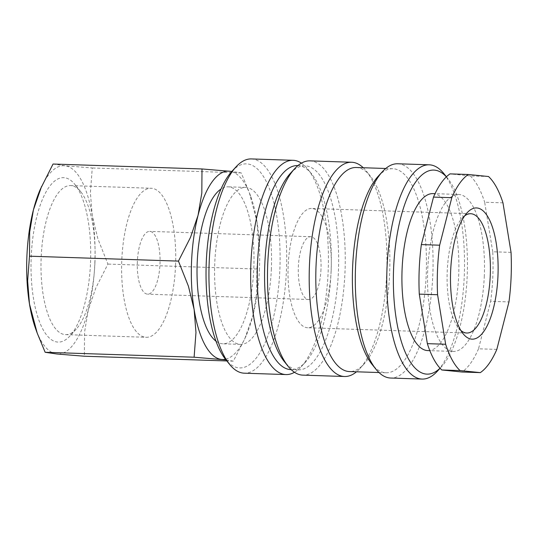 <?xml version="1.0" encoding="UTF-8"?>
<svg xmlns="http://www.w3.org/2000/svg" width="538" height="538" viewBox="0 0 538 538"><rect width="100%" height="100%" fill="white"/><g stroke="black" fill="none" stroke-linecap="round" stroke-linejoin="round"><path stroke-width="0.4" stroke-dasharray="2.69 2.02" d="M271.374 268.751A78.528 28.393 -88.1 0 1 240.473 344.387A78.528 28.393 -88.1 0 1 214.77 263.048A78.528 28.393 -88.1 0 1 245.671 187.412A78.528 28.393 -88.1 0 1 271.374 268.751M215.96 341.119A78.528 28.393 91.9 0 0 222.914 343.802A78.528 28.393 91.9 0 0 253.815 268.166A78.528 28.393 91.9 0 0 228.105 186.834A78.528 28.393 91.9 0 0 220.99 189.053M251.374 158.925A107.19 38.749 -88.1 0 1 286.458 269.948A107.19 38.749 -88.1 0 1 244.279 373.19M231.878 171.38A102.086 36.907 -88.1 0 1 279.868 269.605A102.086 36.907 -88.1 0 1 225.657 359.471M301.414 163.142A107.19 38.749 -88.1 0 1 307.823 169.188A107.19 38.749 -88.1 0 1 328.173 271.327A107.19 38.749 -88.1 0 1 301.287 366.687A107.19 38.749 -88.1 0 1 294.494 372.289M297.669 165.563A102.086 36.907 -88.1 0 1 311.71 174.023A102.086 36.907 -88.1 0 1 331.085 271.3A102.086 36.907 -88.1 0 1 305.483 362.114A102.086 36.907 -88.1 0 1 290.917 369.626M290.419 173.317A102.086 36.907 -88.1 0 1 304.985 165.805A102.086 36.907 -88.1 0 1 338.409 271.542A102.086 36.907 -88.1 0 1 298.234 369.868A102.086 36.907 -88.1 0 1 284.199 361.408M309.915 160.862A107.19 38.749 -88.1 0 1 344.999 271.885A107.19 38.749 -88.1 0 1 302.82 375.127M363.264 167.735A107.19 38.749 -88.1 0 1 366.365 171.124A107.19 38.749 -88.1 0 1 386.714 273.264A107.19 38.749 -88.1 0 1 359.828 368.624A107.19 38.749 -88.1 0 1 356.512 371.798M356.21 167.506A102.086 36.907 -88.1 0 1 370.252 175.96A102.086 36.907 -88.1 0 1 389.626 273.237A102.086 36.907 -88.1 0 1 364.024 364.051A102.086 36.907 -88.1 0 1 349.458 371.563M378.234 176.222A102.086 36.907 -88.1 0 1 392.801 168.717A102.086 36.907 -88.1 0 1 426.217 274.447A102.086 36.907 -88.1 0 1 386.042 372.773A102.086 36.907 -88.1 0 1 372.007 364.32M397.723 163.767A107.19 38.749 -88.1 0 1 432.814 274.79A107.19 38.749 -88.1 0 1 390.635 378.032M443.931 173.693A107.19 38.749 -88.1 0 1 464.281 275.833A107.19 38.749 -88.1 0 1 437.394 371.186M446.372 176.841A102.086 36.907 -88.1 0 1 447.818 178.529A102.086 36.907 -88.1 0 1 467.192 275.806A102.086 36.907 -88.1 0 1 441.59 366.62A102.086 36.907 -88.1 0 1 440.037 368.207M484.314 275.799A78.528 28.393 -88.1 0 1 453.413 351.435A78.528 28.393 -88.1 0 1 427.71 270.096A78.528 28.393 -88.1 0 1 458.611 194.467A78.528 28.393 -88.1 0 1 484.314 275.799M432.996 193.613A78.528 28.393 -88.1 0 1 458.706 274.952A78.528 28.393 -88.1 0 1 427.804 350.588M511.039 252.376L492.741 251.771A102.086 36.907 -88.1 0 1 492.808 276.653A102.086 36.907 -88.1 0 1 490.663 301.307L508.961 301.912M53.04 164.029L64.809 165.744L92.26 167.977L90.404 192.685L92.247 215.765L97.95 238.98L107.923 264.077L95.905 287.763L88.306 309.895L84.553 332.154L84.372 356.23M40.303 189.336A94.231 34.069 -88.1 0 1 64.809 165.744A94.231 34.069 -88.1 0 1 92.247 215.765A94.231 34.069 -88.1 0 1 94.829 263.284A94.231 34.069 -88.1 0 1 88.306 309.895A94.231 34.069 -88.1 0 1 56.92 353.997A94.231 34.069 -88.1 0 1 35.683 328.893M259.471 268.738A94.231 34.069 -88.1 0 1 252.947 315.342L256.7 293.082L256.882 269.007L258.744 244.299L256.895 221.219A94.231 34.069 -88.1 0 1 259.471 268.738M94.923 262.813A74.567 26.961 91.9 0 0 80.767 191.757A74.567 26.961 91.9 0 0 70.512 185.583A74.567 26.961 91.9 0 0 41.17 257.399A74.567 26.961 91.9 0 0 65.582 334.629A74.567 26.961 91.9 0 0 76.221 329.148A74.567 26.961 91.9 0 0 94.923 262.813M175.549 265.483A74.567 26.961 91.9 0 0 151.144 188.246A74.567 26.961 91.9 0 0 121.796 260.069A74.567 26.961 91.9 0 0 146.208 337.299A74.567 26.961 91.9 0 0 175.549 265.483M90.518 262.853A82.28 29.745 91.9 0 0 74.903 184.453A82.28 29.745 91.9 0 0 31.211 256.882A82.28 29.745 91.9 0 0 69.879 336.048A82.28 29.745 91.9 0 0 90.518 262.853M320.984 269.242A31.412 11.359 -88.1 0 1 308.624 299.498A31.412 11.359 -88.1 0 1 298.341 266.962A31.412 11.359 -88.1 0 1 310.702 236.713A31.412 11.359 -88.1 0 1 320.984 269.242M137.351 261.636A31.412 11.359 91.9 0 0 147.634 294.172A31.412 11.359 91.9 0 0 159.994 263.916A31.412 11.359 91.9 0 0 149.712 231.38A31.412 11.359 91.9 0 0 137.351 261.636M460.851 330.466A59.678 21.574 -88.1 0 1 458.564 328.072A59.678 21.574 -88.1 0 1 447.233 271.206A59.678 21.574 -88.1 0 1 462.203 218.112A59.678 21.574 -88.1 0 1 464.644 215.879M331.173 270.271A59.678 21.574 -88.1 0 1 307.689 327.75A59.678 21.574 -88.1 0 1 288.153 265.94A59.678 21.574 -88.1 0 1 311.636 208.455A59.678 21.574 -88.1 0 1 331.173 270.271M231.663 171.615A94.231 34.069 -88.1 0 1 250.688 196.296A94.231 34.069 -88.1 0 1 256.895 221.219L249.181 192.133L241.219 172.906L231.824 171.44M226.021 359.929L233.331 361.159L244.79 338.779L252.947 315.342A94.231 34.069 -88.1 0 1 246.068 335.853A94.231 34.069 -88.1 0 1 225.456 359.223M241.219 172.906L92.26 167.977M256.882 269.007L107.923 264.077M233.331 361.159L226.834 360.944M496.823 349.411L478.524 348.806L490.663 301.307M492.741 251.771L484.671 202.241L502.963 202.846M488.524 176.525L470.225 175.919L450.017 173.882M470.225 175.919A102.086 36.907 -88.1 0 1 484.671 202.241M478.524 348.806A102.086 36.907 -88.1 0 1 462.007 372.014M240.473 344.387L222.914 343.802M305.483 362.114L301.287 366.687M298.234 369.868L291.179 369.633M364.024 364.051L359.828 368.624M386.042 372.773L378.994 372.538M441.59 366.62L440.084 368.261M453.413 351.435L429.842 350.655M70.512 185.583L151.144 188.246M80.767 191.757L74.903 184.453M308.624 299.498L147.634 294.172M466.769 333.015L307.689 327.75M458.564 328.072L463.104 333.728M462.203 218.112L467.112 212.772M470.716 213.721L311.636 208.455M310.702 236.713L149.712 231.38M76.221 329.148L69.879 336.048M65.582 334.629L146.208 337.299M250.688 196.296L249.181 192.133M246.068 335.853L244.79 338.779M458.611 194.467L435.04 193.687M447.818 178.529L446.426 176.794M392.801 168.717L385.746 168.481M370.252 175.96L366.365 171.124M304.985 165.805L297.938 165.576M311.71 174.023L307.823 169.188M245.671 187.412L228.105 186.834"/><path stroke-width="0.81" d="M220.99 189.053A78.528 28.393 91.9 0 0 197.204 262.47A78.528 28.393 91.9 0 0 215.96 341.119M294.494 372.289A107.19 38.749 -88.1 0 1 285.994 374.569L244.279 373.19A107.19 38.749 -88.1 0 1 229.538 364.307A107.19 38.749 -88.1 0 1 209.195 262.167A107.19 38.749 -88.1 0 1 236.074 166.814A107.19 38.749 -88.1 0 1 251.374 158.925L293.082 160.304A107.19 38.749 -88.1 0 1 301.414 163.142M229.538 364.307L225.657 359.471A102.086 36.907 -88.1 0 1 206.276 262.194A102.086 36.907 -88.1 0 1 231.878 171.38L236.074 166.814M285.994 374.569A107.19 38.749 -88.1 0 1 250.903 263.546A107.19 38.749 -88.1 0 1 293.082 160.304M291.179 369.633L290.917 369.626A102.086 36.907 -88.1 0 1 257.5 263.889A102.086 36.907 -88.1 0 1 297.669 165.563L297.938 165.576M356.512 371.798A107.19 38.749 -88.1 0 1 344.535 376.506L302.82 375.127A107.19 38.749 -88.1 0 1 288.079 366.25L284.199 361.408A102.086 36.907 -88.1 0 1 264.817 264.131A102.086 36.907 -88.1 0 1 290.419 173.317L294.616 168.75A107.19 38.749 -88.1 0 1 309.915 160.862L351.623 162.247A107.19 38.749 -88.1 0 1 363.264 167.735M288.079 366.25A107.19 38.749 -88.1 0 1 267.736 264.104A107.19 38.749 -88.1 0 1 294.616 168.75M344.535 376.506A107.19 38.749 -88.1 0 1 309.444 265.49A107.19 38.749 -88.1 0 1 351.623 162.247M378.994 372.538L349.458 371.563A102.086 36.907 -88.1 0 1 316.041 265.833A102.086 36.907 -88.1 0 1 356.21 167.506L385.746 168.481M440.084 368.261L437.394 371.186A107.19 38.749 -88.1 0 1 422.101 379.075L390.635 378.032A107.19 38.749 -88.1 0 1 375.894 369.155L372.007 364.32A102.086 36.907 -88.1 0 1 352.625 267.043A102.086 36.907 -88.1 0 1 378.234 176.222L382.431 171.656A107.19 38.749 -88.1 0 1 397.723 163.767L429.19 164.81A107.19 38.749 -88.1 0 1 443.931 173.693L446.426 176.794M375.894 369.155A107.19 38.749 -88.1 0 1 355.544 267.016A107.19 38.749 -88.1 0 1 382.431 171.656M422.101 379.075A107.19 38.749 -88.1 0 1 387.01 268.052A107.19 38.749 -88.1 0 1 429.19 164.81M440.037 368.207A102.086 36.907 -88.1 0 1 393.608 268.395A102.086 36.907 -88.1 0 1 446.372 176.841M429.842 350.655L427.804 350.588A78.528 28.393 -88.1 0 1 402.094 269.249A78.528 28.393 -88.1 0 1 432.996 193.613L435.04 193.687M419.284 294.125L427.354 343.654L445.652 344.259L437.576 294.73L419.284 294.125A102.086 36.907 -88.1 0 1 419.216 269.242A102.086 36.907 -88.1 0 1 421.362 244.588L439.654 245.194L451.792 197.702L433.5 197.096L421.362 244.588M437.576 294.73A102.086 36.907 -88.1 0 1 437.515 269.847A102.086 36.907 -88.1 0 1 439.654 245.194M433.5 197.096A102.086 36.907 -88.1 0 1 450.017 173.882L468.309 174.487L488.524 176.525A102.086 36.907 -88.1 0 1 502.963 202.846L511.039 252.376A102.086 36.907 -88.1 0 1 511.1 277.258A102.086 36.907 -88.1 0 1 508.961 301.912L496.823 349.411A102.086 36.907 -88.1 0 1 480.306 372.619L460.091 370.581L441.799 369.976L462.007 372.014L480.306 372.619M226.834 360.944L84.372 356.23L56.92 353.997L45.152 352.282L37.189 333.056L29.476 303.97A94.231 34.069 -88.1 0 1 26.9 256.451A94.231 34.069 -88.1 0 1 33.423 209.847A94.231 34.069 -88.1 0 1 40.303 189.336L53.04 164.029L201.999 168.959L201.817 193.034L198.065 215.294A94.231 34.069 -88.1 0 1 229.457 171.192A94.231 34.069 -88.1 0 1 231.663 171.615M37.189 333.056L35.683 328.893A94.231 34.069 -88.1 0 1 29.476 303.97L27.626 280.89L29.489 256.182L29.671 232.107L33.423 209.847L41.587 186.41M178.448 261.112L188.428 286.209L194.124 309.424A94.231 34.069 -88.1 0 1 191.548 261.898A94.231 34.069 -88.1 0 1 198.065 215.294L190.472 237.426L178.448 261.112L29.489 256.182M464.644 215.879A59.678 21.574 -88.1 0 1 470.716 213.721A59.678 21.574 -88.1 0 1 490.252 275.537A59.678 21.574 -88.1 0 1 466.769 333.015A59.678 21.574 -88.1 0 1 460.851 330.466M497.966 275.933A65.649 23.733 -88.1 0 1 463.104 333.728A65.649 23.733 -88.1 0 1 450.642 271.172A65.649 23.733 -88.1 0 1 467.112 212.772A65.649 23.733 -88.1 0 1 497.966 275.933M225.456 359.223A94.231 34.069 -88.1 0 1 221.562 359.445A94.231 34.069 -88.1 0 1 194.124 309.424L195.973 332.504L194.11 357.212L226.021 359.929M231.824 171.44L201.999 168.959M194.11 357.212L45.152 352.282M460.091 370.581A102.086 36.907 -88.1 0 1 445.652 344.259M451.792 197.702A102.086 36.907 -88.1 0 1 468.309 174.487M441.799 369.976A102.086 36.907 -88.1 0 1 427.354 343.654"/></g></svg>
